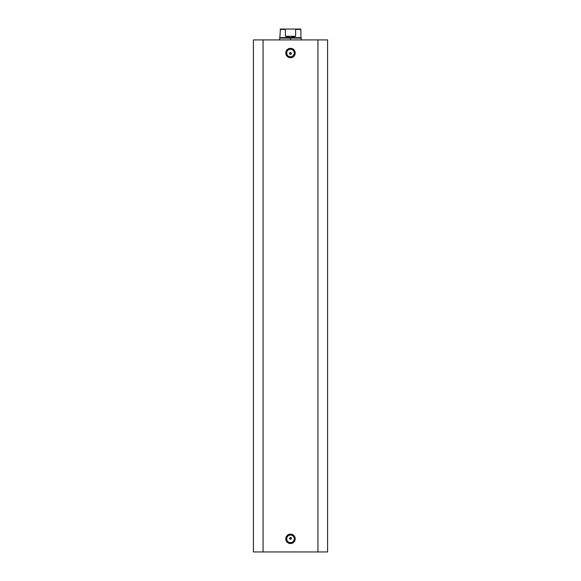<?xml version="1.0" encoding="UTF-8"?>
<svg xmlns="http://www.w3.org/2000/svg" width="581" height="581" viewBox="0 0 581 581"><rect width="100%" height="100%" fill="white"/><g stroke="black" fill="none" stroke-linecap="round" stroke-linejoin="round"><path stroke-width="0.87" d="M290.5 49.225L290.5 48.317A4.706 4.706 0 0 1 295.206 53.024A4.706 4.706 0 0 1 290.5 57.73L293.826 56.35L295.206 53.024L294.414 50.409L293.115 49.109L290.5 48.317L287.885 49.109L285.888 52.108L286.157 54.825L288.699 57.366L290.5 57.73L290.5 56.822A3.798 3.798 0 0 0 294.298 53.024A3.798 3.798 0 0 0 290.5 49.225A3.798 3.798 0 0 0 286.702 53.024A3.798 3.798 0 0 0 290.5 56.822L290.5 57.73A4.706 4.706 0 0 1 285.794 53.024A4.706 4.706 0 0 1 290.5 48.317L290.5 49.225A3.798 3.798 0 0 1 294.298 53.024A3.798 3.798 0 0 1 290.5 56.822A3.798 3.798 0 0 1 286.702 53.024A3.798 3.798 0 0 1 290.5 49.225L289.047 49.516M290.5 535.036L290.5 534.128A4.706 4.706 0 0 1 295.206 538.834A4.706 4.706 0 0 1 290.5 543.54L293.826 542.16L295.206 538.834L294.414 536.219L292.301 534.484L289.585 534.215L287.885 534.919L285.888 537.912L286.157 540.635L288.699 543.177L290.5 543.54L290.5 542.632A3.798 3.798 0 0 0 294.298 538.834A3.798 3.798 0 0 0 290.5 535.036A3.798 3.798 0 0 0 286.702 538.834A3.798 3.798 0 0 0 290.5 542.632L290.5 543.54A4.706 4.706 0 0 1 285.794 538.834A4.706 4.706 0 0 1 290.5 534.128L290.5 535.036A3.798 3.798 0 0 1 294.298 538.834A3.798 3.798 0 0 1 290.5 542.632A3.798 3.798 0 0 1 286.702 538.834A3.798 3.798 0 0 1 290.5 535.036L289.047 535.319M289.861 539.023L290.5 539.284A0.908 0.908 0 0 1 289.592 538.376A0.908 0.908 0 0 1 290.5 537.476L289.592 538.376L289.861 539.023L290.5 539.284L289.592 538.376L289.861 539.023L289.592 538.376L290.151 537.541L291.139 537.737L291.335 538.725L290.849 539.219L289.861 539.023M289.861 54.113L290.5 54.382A0.908 0.908 0 0 1 289.592 53.474A0.908 0.908 0 0 1 290.5 52.573L289.592 53.474L290.5 54.382L289.665 53.822L289.861 52.835L289.592 53.474L290.151 52.639L290.849 52.639L291.408 53.474L291.139 54.113L290.151 54.309L289.592 53.474M263.062 551.95L327.59 551.95L327.59 39.907L317.938 39.907L327.59 39.907L327.59 551.95L263.062 551.95L263.062 39.907L317.938 39.907L317.938 551.95L317.938 39.907L253.41 39.907L263.062 39.907L263.062 551.95L253.41 551.95L263.062 551.95M253.41 39.907L253.41 551.95L253.41 39.907M290.849 54.309L291.408 53.474L291.139 54.113L291.335 53.132L290.5 52.573A0.908 0.908 0 0 1 291.408 53.474A0.908 0.908 0 0 1 290.5 54.382M291.139 539.023L291.408 538.384L290.5 537.476A0.908 0.908 0 0 1 291.408 538.376A0.908 0.908 0 0 1 290.5 539.284L291.408 538.384L291.139 537.737L291.408 538.376L290.849 539.219M290.5 56.822L291.952 56.531M292.613 56.183L293.187 55.711M293.659 55.137L294.226 53.764M294.298 53.024L294.008 51.571M293.659 50.91L293.187 50.336M292.613 49.864L291.241 49.298M288.387 49.864L287.813 50.336M287.341 50.91L286.774 52.283M286.702 53.024L286.992 54.476M287.341 55.137L287.813 55.711M288.387 56.183L289.759 56.749M290.5 542.632L291.952 542.342M292.613 541.993L293.187 541.521M293.659 540.94L294.226 539.575M294.298 538.834L294.008 537.381M293.659 536.721L293.187 536.147M292.613 535.675L291.241 535.108M288.387 535.675L287.813 536.147M287.341 536.721L286.774 538.093M286.702 538.834L286.992 540.286M287.341 540.94L287.813 541.521M288.387 541.993L289.759 542.56M290.5 38.099L290.5 37.642L280.093 37.642L290.5 37.642L290.5 38.099L279.643 38.099L290.5 38.099L290.5 39.907L290.5 38.099L301.357 38.099L290.5 38.099M301.357 39.907L300.907 37.642L290.5 37.642L300.907 37.642L300.907 29.413L295.635 29.413L295.635 36.291L290.5 37.642L285.365 36.291L285.365 29.413L280.093 29.413L285.365 29.413L285.365 36.291L295.635 36.291L295.627 29.348L300.907 29.413L300.544 29.05L280.456 29.05L300.544 29.05M290.5 37.642L295.635 36.291L285.365 36.291L290.5 37.642M285.99 29.05L286.665 29.05M279.643 39.907L280.456 29.05"/></g></svg>
